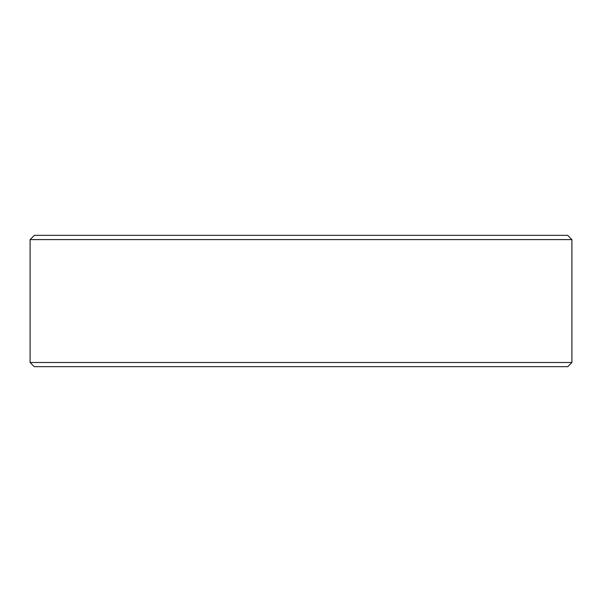 <?xml version="1.0" encoding="UTF-8"?>
<svg xmlns="http://www.w3.org/2000/svg" width="602" height="602" viewBox="0 0 602 602"><rect width="100%" height="100%" fill="white"/><g stroke="black" fill="none" stroke-linecap="round" stroke-linejoin="round"><path stroke-width="0.9" d="M567.739 366.663L34.261 366.663L30.1 362.502L571.9 362.502L567.739 366.663M30.1 239.604L34.367 235.337L567.633 235.337L571.9 239.604L30.1 239.604L30.1 362.502M571.9 239.604L571.9 362.502"/></g></svg>
